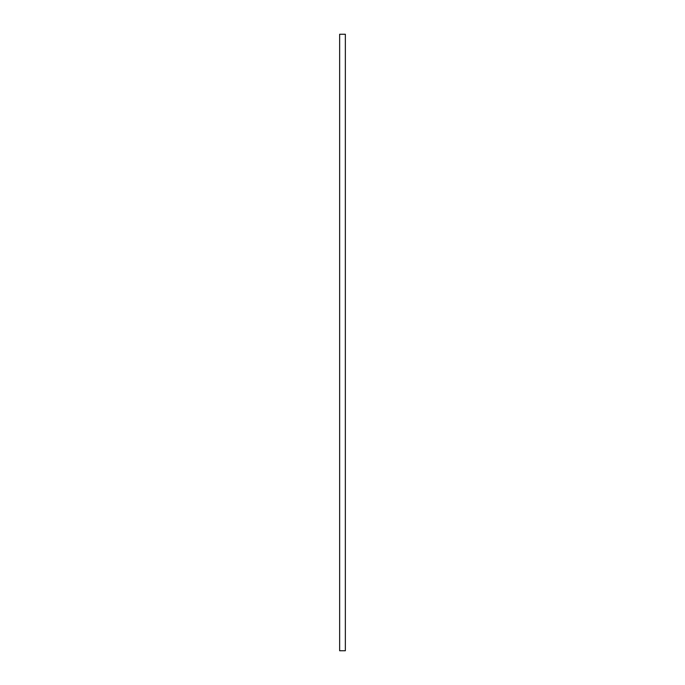<?xml version="1.0" encoding="UTF-8"?>
<svg xmlns="http://www.w3.org/2000/svg" width="685" height="685" viewBox="0 0 685 685"><rect width="100%" height="100%" fill="white"/><g stroke="black" fill="none" stroke-linecap="round" stroke-linejoin="round"><path stroke-width="1.03" d="M339.649 650.75L339.649 34.25L345.351 34.25L345.351 650.75L339.649 650.75"/></g></svg>
